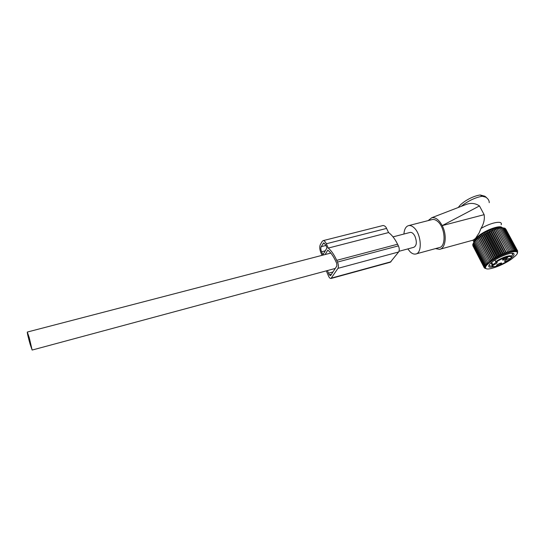 <?xml version="1.0" encoding="UTF-8"?>
<svg xmlns="http://www.w3.org/2000/svg" width="545" height="545" viewBox="0 0 545 545"><rect width="100%" height="100%" fill="white"/><g stroke="black" fill="none" stroke-linecap="round" stroke-linejoin="round"><path stroke-width="0.82" d="M473.809 242.164L473.714 241.367L475.458 238.499L472.965 240.181L440.203 249.167M464.626 205.043L466.22 204.429C470.975 202.699 475.39 203.203 479.477 205.942L484.137 214.669C484.852 219.226 483.79 223.838 480.949 228.498L479.205 232.776L475.458 238.499L480.356 234.486C488.313 228.968 500.405 225.092 501.972 227.51M435.482 248.609L439.543 249.351C445.626 248.602 447.268 235.052 442.193 225.623L479.477 205.942M442.111 225.46C438.963 219.724 435.523 217.142 431.783 217.714L428.132 220.609M489.233 202.672C489.281 200.553 488.122 198.714 485.752 197.154L482.236 196.268L480.165 194.987C476.807 195.464 473.06 196.772 468.918 198.918C463.693 201.786 460.164 204.634 458.338 207.468M416.155 253.895L439.086 247.628C446.341 246.926 445.422 227.633 437.696 221.468C435.857 219.88 434.079 219.233 432.349 219.533L431.79 219.676M485.752 197.154L484.887 196.227L480.22 194.987M407.824 248.915L410.153 251.831C412.02 253.609 413.832 254.345 415.597 254.045C422.579 253.439 421.435 233.934 413.907 227.606C412.109 225.977 410.385 225.303 408.723 225.582C405.896 226.325 404.295 229.145 403.927 234.043M480.949 228.498C491.358 222.292 503.185 220.207 501.168 224.792M495.637 261.866L496.359 262.063C502.742 257.472 513.397 254.59 510.781 258.119C508.315 262.404 490.909 269.441 493.021 265.292L492.278 265.047L491.106 262.819L492.564 266.123M502.701 260.135C505.399 259.488 507.088 258.521 507.756 257.22L502.674 259.338L502.701 260.135M505.719 260.019L504.718 260.783C504.145 261.941 505.385 261.716 508.444 260.108L509.759 258.671C509.05 258.425 507.702 258.875 505.719 260.019M501.291 262.956L496.611 265.142L496.652 265.906C499.309 265.272 500.964 264.325 501.625 263.065L501.291 262.956M503.273 258.848L506.278 257.335M505.338 260.278L508.274 258.8M500.153 263.18L497.231 264.638M485.745 268.29C484.934 267.07 486.487 264.965 490.391 261.975C502.626 252.512 524.549 247.416 515.27 256L512 258.725C503.403 265.17 487.421 271.022 485.745 268.29L484.198 267.684L472.862 245.713M485.493 268.215L484.321 267.731M484.198 267.684L485.363 267.861L484.076 267.254L472.794 245.005M485.813 268.358L484.478 268.024M485.888 268.515L484.846 268.154M485.602 268.494L484.914 268.29M477.127 239.344L477.883 238.036L490.35 261.784L488.749 261.525L476.82 238.914L474.341 241.987L474.368 241.374L472.978 243.949M476.82 238.914L488.749 261.525M489.246 262.635L487.652 262.404L476.064 240.256M484.076 267.254L485.322 267.418L484.11 266.75L485.438 266.907L484.314 266.178L485.711 266.328L484.675 265.531L486.133 265.688L485.193 264.822L486.699 264.986L485.868 264.066L487.414 264.243L486.692 263.255L488.266 263.453L487.652 262.404M472.897 244.255L472.699 244.828L484.11 266.75M502.442 227.728C499.785 225.548 485.268 231.066 478.019 237.034L475.826 238.976L473.659 242.491M485.322 267.418L485.527 267.82M517.185 253.316L517.6 252.015M477.883 238.036L478.312 238.41L479.069 237.143L479.614 237.47L480.343 236.244L481.003 236.523L481.712 235.351L482.489 235.583L483.149 234.466L484.035 234.663L484.648 233.601L485.643 233.771L486.188 232.77L487.284 232.913L487.755 231.979L488.947 232.102L489.335 231.23L490.616 231.339L490.916 230.535L492.264 230.637L492.469 229.908L493.893 230.01L493.995 229.343L495.473 229.452L495.459 228.852L496.986 228.982L496.863 228.444L498.423 228.587L498.185 228.117L510.944 251.865L511.694 250.462L512.171 251.592L512.934 250.223L513.288 251.409L514.051 250.073L514.289 251.306L515.032 250.019L515.154 251.293L515.877 250.053L515.883 251.368L516.565 250.175L516.469 251.531L517.103 250.393L516.905 251.77L517.484 250.693L517.287 252.975L517.641 252.083M510.944 251.865L498.423 228.587M496.863 228.444L509.616 252.219L510.352 250.795M509.616 252.219L496.986 228.982M495.459 228.852L508.206 252.648L508.907 251.204M508.206 252.648L495.473 229.452M493.995 229.343L506.727 253.159L507.381 251.701M506.727 253.159L505.794 252.274L493.893 230.01M492.469 229.908L505.195 253.738L505.794 252.274M505.195 253.738L504.159 252.914L492.264 230.637M490.916 230.535L503.621 254.379L504.159 252.914M503.621 254.379L502.483 253.623L490.616 231.339M489.335 231.23L502.027 255.074L502.483 253.623M502.027 255.074L500.794 254.386L488.947 232.102M487.755 231.979L500.426 255.823L500.794 254.386M500.426 255.823L499.111 255.203L487.284 232.913M486.188 232.77L498.832 256.62L499.111 255.203M498.832 256.62L497.442 256.055L485.643 233.771M484.648 233.601L497.265 257.444L497.442 256.055M497.265 257.444L495.814 256.94L484.035 234.663M483.149 234.466L495.739 258.296L495.814 256.94M495.739 258.296L494.233 257.846L482.489 235.583M481.712 235.351L494.267 259.161L494.233 257.846M494.267 259.161L492.721 258.773L481.003 236.523M480.343 236.244L492.871 260.04L492.721 258.773M492.871 260.04L491.297 259.692L479.614 237.47M479.069 237.143L491.563 260.919L491.297 259.692M491.563 260.919L489.969 260.619L478.312 238.41M490.35 261.784L489.969 260.619M510.27 258.78C513.37 256.402 514.575 254.726 513.894 253.738C512.545 251.565 499.322 256.457 492.578 261.641L490.309 263.548C487.21 267.03 488.661 268.024 494.662 266.546M486.692 263.255L475.131 241.142L475.826 238.976M485.868 264.066L474.341 241.987M485.193 264.822L473.7 242.784M484.675 265.531L473.21 243.526M484.314 266.178L472.876 244.215M498.185 228.117L499.765 228.287L499.411 227.871L501.005 228.076L500.535 227.715L502.122 227.96L501.536 227.653L504.677 228.171L516.565 250.175M504.731 228.273L505.229 228.43L517.103 250.393M505.365 228.675L517.484 250.693M505.855 229.193L517.696 251.082M512.702 254.522L512.021 253.248M512 253.248L512.695 254.542M515.877 250.053L503.968 228.008M515.032 250.019L503.117 227.939M514.051 250.073L502.122 227.96M512.934 250.223L501.005 228.076M511.694 250.462L499.765 228.287M511.326 256.354L512.675 254.583L512.47 253.255M489.063 265.013C489.117 265.906 490.193 266.205 492.285 265.899M322.061 255.346L320.951 252.846C319.629 249.487 319.404 246.769 320.283 244.691L322.19 241.387L323.151 240.631C324.241 240.563 325.297 241.605 326.326 243.758L328.26 248.077C331.346 250.666 334.167 254.76 336.728 260.353L337.505 262.07C338.547 264.713 338.704 266.805 337.968 268.344L330.965 278.502C330.113 278.556 329.289 277.732 328.492 276.029L326.326 270.858M327.429 270.558L329.255 274.85L330.549 275.681L336.885 265.94L336.694 263.33L335.918 261.62C333.451 256.245 330.747 252.417 327.79 250.128L325.12 254.549M321.168 246.674L323.682 242.913L325.665 244.869L327.02 247.886L322.906 254.753L321.584 251.776C320.753 249.671 320.617 247.968 321.168 246.674L325.93 245.454M328.26 248.077L388.571 232.565C391.93 234.977 394.934 238.86 397.578 244.228L398.375 245.877C399.458 248.254 399.54 250.298 398.62 251.994L390.302 262.24L331.108 278.461M382.931 225.541L383.135 225.487C384.804 225.8 385.949 226.775 386.575 228.423L388.571 232.565M398.994 251.293L413.853 247.294C416.734 245.652 417.089 241.939 414.909 236.169C413.485 233.485 411.938 232.225 410.256 232.395L409.969 232.47M29.246 337.621L27.305 332.048C27.216 333.165 28.177 337.294 30.186 344.42L32.141 350.054L29.246 337.621M461.227 206.357L463.87 204.28C470.274 199.906 476.398 197.236 482.236 196.268M484.137 214.669L442.193 225.623M494.949 260.019L495.786 261.62C502.177 257.015 513.029 253.861 511.23 257.083L511.074 257.594C511.823 260.238 489.948 270.674 492.278 265.047L496.645 262.022M491.713 262.315L493.021 265.292C497.054 263.371 498.164 262.295 496.359 262.063L496.604 262.227M321.584 251.776L325.256 250.829M323.083 243.383L324.316 243.07M329.255 274.85L331.489 274.244M328.512 273.174L332.968 271.969M331.598 278.039L391.038 261.757M337.968 268.344L398.62 251.994M337.505 262.07L398.375 245.877M336.728 260.353L397.578 244.228M326.326 243.758L386.575 228.423M473.714 241.367L472.679 240.256M466.22 204.429L431.79 217.707M487.148 198.237L485.575 196.745M432.349 219.533L408.723 225.582M496.209 262.131L494.737 260.156M507.368 257.111L507.756 257.22M509.384 258.568L509.759 258.671M501.25 262.956L501.625 263.065M512.627 253.391L513.894 253.738M511.959 253.248L512.675 254.583M323.151 240.631L383.135 225.487M410.256 232.395L393.027 236.877M330.788 253.071L27.305 332.048M335.25 268.453L32.175 350.047"/></g></svg>
